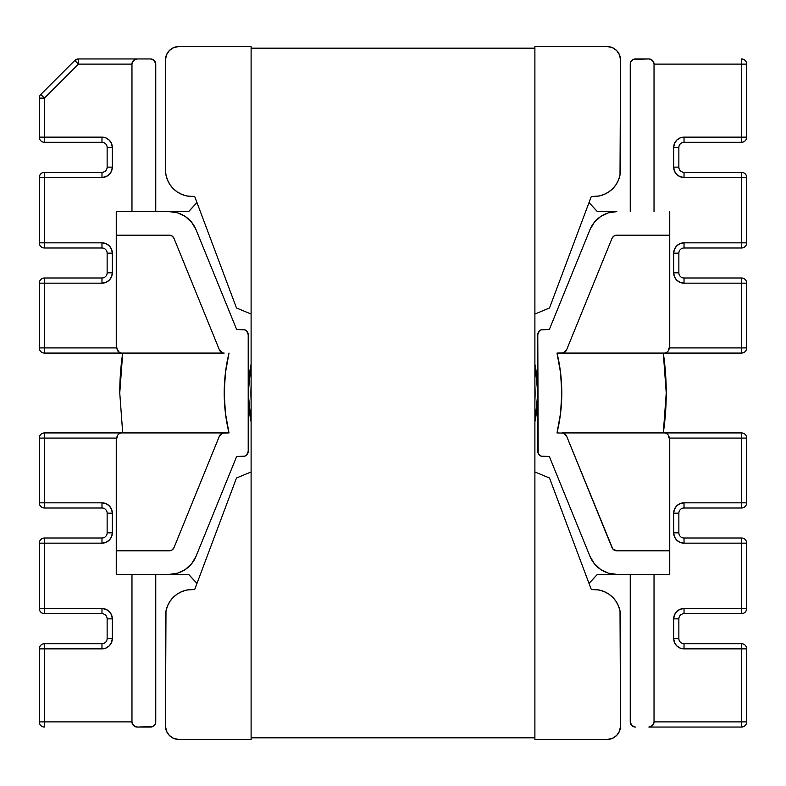 <?xml version="1.0" encoding="UTF-8"?>
<svg xmlns="http://www.w3.org/2000/svg" width="786" height="786" viewBox="0 0 786 786"><rect width="100%" height="100%" fill="white"/><g stroke="black" fill="none" stroke-linecap="round" stroke-linejoin="round"><path stroke-width="1.18" d="M196.009 556.36L236.655 456.499L196.009 556.36A28.954 28.954 0 0 1 169.186 574.399L116.249 574.399L116.249 550.819L169.236 550.819A5.168 5.168 0 0 0 174.02 547.596L219.392 436.142A5.168 5.168 0 0 1 224.177 432.919L229.001 432.919A168.784 168.784 0 0 1 229.001 353.081L225.415 372.898L224.216 393L225.415 413.102L229.001 432.919L222.674 433.145L219.392 436.142L174.02 547.596L172.124 549.945L169.236 550.819L116.249 550.819L116.249 574.399L188.66 574.399L197.001 583.379A273.243 273.243 0 0 1 188.66 574.399L196.913 583.291L188.66 574.399L169.186 574.399L177.636 573.141L185.349 569.467L191.656 563.709L196.009 556.36L193.346 561.4M534.961 364.507L534.893 364.183A144.791 144.791 0 0 1 534.893 421.817A144.791 144.791 0 0 0 537.791 393L534.912 421.728M185.349 216.533L177.636 212.859L169.186 211.601L188.66 211.601L196.913 202.709L188.66 211.601A273.243 273.243 0 0 1 197.001 202.621L188.66 211.601L116.249 211.601L116.249 235.181L116.249 211.601L169.186 211.601A28.954 28.954 0 0 1 196.009 229.64L191.656 222.291L185.349 216.533L191.656 222.291M588.999 202.621A273.243 273.243 0 0 1 597.34 211.601L588.999 202.621A273.243 273.243 0 0 1 597.34 211.601L589.087 202.709L597.34 211.601L616.813 211.601L608.364 212.859L600.651 216.533L594.344 222.291L589.991 229.64L549.345 329.501L540.984 329.894L539.304 331.014L537.791 334.669L538.184 453.306L540.984 456.106L549.345 456.499L589.991 556.36L594.344 563.709L600.651 569.467L608.364 573.141L616.813 574.399L669.751 574.399L669.751 550.819L616.764 550.819L612.756 548.913L566.608 436.142L563.326 433.145L556.999 432.919L560.585 413.102L561.784 393L560.585 372.898L556.999 353.081L563.326 352.855L566.608 349.858L611.98 238.404L613.876 236.055L616.764 235.181L669.751 235.181L669.751 345.771L669.751 211.601L669.751 235.181L616.764 235.181A5.168 5.168 0 0 0 611.98 238.404L566.608 349.858A5.168 5.168 0 0 1 561.823 353.081L741.532 353.081L741.532 283.166L684.026 283.166L680.067 282.38L684.026 283.166L741.532 283.166L741.532 347.913L669.525 347.913L741.532 347.913L741.532 353.081C744.666 352.776 746.395 351.047 746.7 347.913A5.168 5.168 0 0 1 741.532 353.081L664.583 353.081L666.567 352.521L668.238 350.939L669.751 345.811M680.067 176.683L684.026 177.469L680.067 176.683L676.717 174.443L674.476 171.083L673.681 167.133L673.681 147.483L674.476 143.524L676.717 140.163L680.067 137.923L684.026 137.137L741.532 137.137L741.532 64.118L654.031 64.118L654.031 211.601L654.031 64.118L652.518 60.463L648.863 58.95L633.437 59.343L630.637 62.143L630.244 64.118L630.244 211.601L630.244 64.118A5.168 5.168 0 0 1 635.422 58.95L648.863 58.95A5.168 5.168 0 0 1 654.031 64.118L741.532 64.118L741.532 58.95A5.168 5.168 0 0 1 746.7 64.118L746.7 137.137A5.168 5.168 0 0 1 741.532 142.305L741.532 137.137L684.026 137.137L684.026 142.305L741.532 142.305C744.666 142.001 746.395 140.281 746.7 137.137L746.7 64.118C746.395 60.984 744.666 59.255 741.532 58.95L741.532 64.118L746.7 64.118L741.532 64.118L741.532 137.137L746.7 137.137L741.532 137.137L741.532 142.305L684.026 142.305L684.026 137.137A10.346 10.346 0 0 0 673.681 147.483L678.858 147.483A5.168 5.168 0 0 1 684.026 142.305A5.168 5.168 0 0 0 678.858 147.483L673.681 147.483L673.681 167.133L678.858 167.133L678.858 147.483L678.858 167.133L673.681 167.133A10.346 10.346 0 0 0 684.026 177.469L684.026 172.301A5.168 5.168 0 0 1 678.858 167.133A5.168 5.168 0 0 0 684.026 172.301L684.026 177.469L741.532 177.469L684.026 177.469M680.067 282.38L676.717 280.14L674.476 276.78L673.681 272.821L678.858 272.821A5.168 5.168 0 0 0 684.026 277.998L741.532 277.998L741.532 283.166L741.532 277.998A5.168 5.168 0 0 1 746.7 283.166L746.7 347.913L741.532 347.913L746.7 347.913L746.7 283.166L741.532 283.166L746.7 283.166C746.395 280.022 744.666 278.303 741.532 277.998L684.026 277.998A5.168 5.168 0 0 1 678.858 272.821L678.858 253.171A5.168 5.168 0 0 1 684.026 248.003L741.532 248.003L741.532 177.469L741.532 242.835L684.026 242.835L741.532 242.835L741.532 248.003C744.666 247.698 746.395 245.969 746.7 242.835A5.168 5.168 0 0 1 741.532 248.003L684.026 248.003L684.026 242.835A10.346 10.346 0 0 0 673.681 253.171L674.476 249.221L676.717 245.861L680.067 243.621L684.026 242.835L684.026 248.003A5.168 5.168 0 0 0 678.858 253.171L673.681 253.171L673.681 272.821L673.681 253.171L678.858 253.171L678.858 272.821L673.681 272.821A10.346 10.346 0 0 0 684.026 283.166L684.026 277.998L684.026 283.166M746.7 177.469L746.7 242.835L741.532 242.835L746.7 242.835L746.7 177.469L741.532 177.469L746.7 177.469C746.395 174.325 744.666 172.606 741.532 172.301L684.026 172.301L741.532 172.301A5.168 5.168 0 0 1 746.7 177.469M75.878 61.534L78.462 64.118L78.462 58.95L78.462 64.118L131.969 64.118A5.168 5.168 0 0 1 137.137 58.95L78.462 58.95L74.808 60.463L75.878 61.534L74.808 60.463A5.168 5.168 0 0 1 78.462 58.95L150.578 58.95A5.168 5.168 0 0 1 155.756 64.118L155.756 211.601L155.756 64.118L154.233 60.463L150.578 58.95L137.137 58.95L133.482 60.463L131.969 64.118L131.969 211.601L131.969 64.118L78.462 64.118L44.468 98.112L44.468 137.137L101.974 137.137L105.933 137.923L101.974 137.137L44.468 137.137L44.468 142.305L101.974 142.305L101.974 137.137L101.974 142.305A5.168 5.168 0 0 1 107.142 147.483L107.142 167.133L112.319 167.133L111.524 171.083L109.283 174.443L105.933 176.683L101.974 177.469L44.468 177.469L44.468 242.835L101.974 242.835L105.933 243.621L101.974 242.835L101.974 248.003A5.168 5.168 0 0 1 107.142 253.171L107.142 272.821A5.168 5.168 0 0 1 101.974 277.998L44.468 277.998C41.334 278.303 39.605 280.022 39.3 283.166A5.168 5.168 0 0 1 44.468 277.998L44.468 347.913L116.475 347.913L44.468 347.913L44.468 353.081L224.177 353.081A5.168 5.168 0 0 1 219.392 349.858L222.674 352.855M592.654 224.6L589.991 229.64A28.954 28.954 0 0 1 616.813 211.601L597.34 211.601M680.067 542.379L684.026 543.165L680.067 542.379L676.717 540.139L674.476 536.779L673.681 532.829L673.681 513.179L674.476 509.22L676.717 505.86L680.067 503.62L684.026 502.834L741.532 502.834L741.532 432.919L561.823 432.919A5.168 5.168 0 0 1 566.608 436.142L611.98 547.596A5.168 5.168 0 0 0 616.764 550.819L669.751 550.819L669.751 440.229L669.751 574.399L597.34 574.399L589.087 583.291L597.34 574.399A273.243 273.243 0 0 1 588.999 583.379L597.34 574.399L616.813 574.399A28.954 28.954 0 0 1 589.991 556.36L549.345 456.499L542.959 456.499A5.168 5.168 0 0 1 537.791 451.331L537.791 334.669A5.168 5.168 0 0 1 542.959 329.501L549.345 329.501L589.991 229.64M534.893 364.183L537.791 393M251.039 421.493L248.209 393A144.791 144.791 0 0 0 251.107 421.817A144.791 144.791 0 0 1 248.209 393L251.088 364.272M248.209 393A144.791 144.791 0 0 1 251.107 364.183M669.367 348.532L668.238 350.939L666.567 352.521L664.583 353.081L556.999 353.081A168.784 168.784 0 0 1 556.999 432.919L563.326 433.145M741.532 172.301L741.532 177.469L741.532 172.301M680.067 648.077L684.026 648.863L680.067 648.077L676.717 645.837L674.476 642.476L673.681 638.517L673.681 618.867L674.476 614.917L676.717 611.557L680.067 609.317L684.026 608.531L741.532 608.531L741.532 543.165L684.026 543.165L684.026 537.997A5.168 5.168 0 0 1 678.858 532.829L678.858 513.179A5.168 5.168 0 0 1 684.026 508.002L741.532 508.002C744.666 507.697 746.395 505.978 746.7 502.834A5.168 5.168 0 0 1 741.532 508.002L741.532 502.834L746.7 502.834L746.7 438.087L746.7 502.834L741.532 502.834L741.532 508.002L684.026 508.002L684.026 502.834L684.026 508.002A5.168 5.168 0 0 0 678.858 513.179L673.681 513.179L678.858 513.179L678.858 532.829L673.681 532.829L678.858 532.829A5.168 5.168 0 0 0 684.026 537.997L684.026 543.165L741.532 543.165L741.532 537.997L684.026 537.997L741.532 537.997A5.168 5.168 0 0 1 746.7 543.165L746.7 608.531A5.168 5.168 0 0 1 741.532 613.699C744.666 613.394 746.395 611.675 746.7 608.531L746.7 543.165A5.168 5.168 0 0 0 741.532 537.997L741.532 543.165L746.7 543.165L741.532 543.165L741.532 608.531L746.7 608.531L741.532 608.531L741.532 613.699L741.532 608.531L684.026 608.531A10.346 10.346 0 0 0 673.681 618.867L673.681 638.517A10.346 10.346 0 0 0 684.026 648.863L741.532 648.863L684.026 648.863L684.026 643.695L684.026 648.863M746.7 648.863L746.7 721.882A5.168 5.168 0 0 1 741.532 727.05L648.863 727.05L652.518 725.537L654.031 721.882L741.532 721.882L741.532 643.695L684.026 643.695A5.168 5.168 0 0 1 678.858 638.517L678.858 618.867L673.681 618.867L678.858 618.867A5.168 5.168 0 0 1 684.026 613.699L741.532 613.699L684.026 613.699L684.026 608.531L684.026 613.699A5.168 5.168 0 0 0 678.858 618.867L678.858 638.517L673.681 638.517L678.858 638.517A5.168 5.168 0 0 0 684.026 643.695L741.532 643.695A5.168 5.168 0 0 1 746.7 648.863L741.532 648.863L741.532 721.882L654.031 721.882L654.031 574.399L654.031 721.882A5.168 5.168 0 0 1 648.863 727.05L741.532 727.05L741.532 721.882L741.532 727.05C744.666 726.745 746.395 725.016 746.7 721.882L741.532 721.882L746.7 721.882L746.7 648.863C746.395 645.719 744.666 643.999 741.532 643.695L741.532 648.863L746.7 648.863M669.751 440.189L668.238 435.061L666.567 433.479L664.583 432.919L741.532 432.919L741.532 438.087L669.525 438.087L746.7 438.087A5.168 5.168 0 0 0 741.532 432.919A5.168 5.168 0 0 1 746.7 438.087L741.532 438.087L741.532 502.834L684.026 502.834A10.346 10.346 0 0 0 673.681 513.179L673.681 532.829A10.346 10.346 0 0 0 684.026 543.165M131.969 574.399L131.969 721.882L133.482 725.537L137.137 727.05L152.563 726.657L155.363 723.857L155.756 721.882L155.756 574.399L155.756 721.882A5.168 5.168 0 0 1 150.578 727.05L137.137 727.05A5.168 5.168 0 0 1 131.969 721.882L131.969 574.399M630.244 574.399L630.244 721.882L631.767 725.537L635.422 727.05A5.168 5.168 0 0 1 630.244 721.882L630.244 574.399M600.651 569.467L594.344 563.709M561.823 432.919L664.583 432.919L666.567 433.479L668.238 435.061L669.367 437.468M39.3 347.913L39.3 283.166L39.3 347.913A5.168 5.168 0 0 0 44.468 353.081A5.168 5.168 0 0 1 39.3 347.913L44.468 347.913L39.3 347.913M105.933 243.621L109.283 245.861L111.524 249.221L112.319 253.171A10.346 10.346 0 0 0 101.974 242.835L44.468 242.835L44.468 248.003A5.168 5.168 0 0 1 39.3 242.835L39.3 177.469A5.168 5.168 0 0 1 44.468 172.301C41.334 172.606 39.605 174.325 39.3 177.469L39.3 242.835A5.168 5.168 0 0 0 44.468 248.003L101.974 248.003A5.168 5.168 0 0 1 107.142 253.171L107.142 272.821A5.168 5.168 0 0 1 101.974 277.998L44.468 277.998L44.468 283.166L39.3 283.166L101.974 283.166L44.468 283.166L44.468 353.081L121.417 353.081L119.433 352.521L121.417 353.081L224.177 353.081M105.933 137.923L109.283 140.163L111.524 143.524L112.319 147.483L107.142 147.483A5.168 5.168 0 0 0 101.974 142.305L44.468 142.305L44.468 137.137L39.3 137.137L44.468 137.137L44.468 98.112L39.3 98.112L39.3 137.137A5.168 5.168 0 0 0 44.468 142.305A5.168 5.168 0 0 1 39.3 137.137L39.3 98.112A5.168 5.168 0 0 1 40.813 94.458L44.468 98.112L78.462 64.118L74.808 60.463L40.813 94.458A5.168 5.168 0 0 0 39.3 98.112L44.468 98.112L43.073 96.717M101.974 242.835L101.974 248.003L44.468 248.003L44.468 177.469L101.974 177.469L101.974 172.301A5.168 5.168 0 0 0 107.142 167.133A5.168 5.168 0 0 1 101.974 172.301L101.974 177.469A10.346 10.346 0 0 0 112.319 167.133L107.142 167.133L107.142 147.483L112.319 147.483L112.319 167.133L112.319 147.483A10.346 10.346 0 0 0 101.974 137.137M112.319 253.171L112.319 272.821L111.524 276.78L109.283 280.14L105.933 282.38L101.974 283.166L101.974 277.998L101.974 283.166A10.346 10.346 0 0 0 112.319 272.821L107.142 272.821L112.319 272.821L112.319 253.171L107.142 253.171L112.319 253.171M116.249 345.811L116.249 235.181L169.236 235.181L172.124 236.055L174.02 238.404L219.392 349.858L174.02 238.404A5.168 5.168 0 0 0 169.236 235.181L116.249 235.181L116.249 345.771L117.762 350.939L119.433 352.521L116.633 348.532M236.655 456.499L245.016 456.106L246.696 454.986L248.209 451.331L248.209 334.669L246.696 331.014L245.016 329.894L236.655 329.501L196.009 229.64L236.655 329.501L243.041 329.501A5.168 5.168 0 0 1 248.209 334.669L248.209 451.331A5.168 5.168 0 0 1 243.041 456.499L236.655 456.499M101.974 172.301L44.468 172.301L44.468 177.469L39.3 177.469L44.468 177.469L44.468 172.301L101.974 172.301M44.468 242.835L39.3 242.835L44.468 242.835M105.933 609.317L101.974 608.531L105.933 609.317L109.283 611.557L111.524 614.917L112.319 618.867L112.319 638.517L111.524 642.476L109.283 645.837L105.933 648.077L101.974 648.863L44.468 648.863L44.468 721.882L131.969 721.882L44.468 721.882L44.468 727.05A5.168 5.168 0 0 1 39.3 721.882L39.3 648.863A5.168 5.168 0 0 1 44.468 643.695L44.468 648.863L101.974 648.863L101.974 643.695L44.468 643.695C41.334 643.999 39.605 645.719 39.3 648.863L39.3 721.882A5.168 5.168 0 0 0 44.468 727.05L44.468 721.882L39.3 721.882L44.468 721.882L44.468 648.863L39.3 648.863L44.468 648.863L44.468 643.695L101.974 643.695L101.974 648.863A10.346 10.346 0 0 0 112.319 638.517L107.142 638.517A5.168 5.168 0 0 1 101.974 643.695A5.168 5.168 0 0 0 107.142 638.517L112.319 638.517L112.319 618.867L107.142 618.867L107.142 638.517L107.142 618.867L112.319 618.867A10.346 10.346 0 0 0 101.974 608.531L101.974 613.699A5.168 5.168 0 0 1 107.142 618.867A5.168 5.168 0 0 0 101.974 613.699L101.974 608.531L44.468 608.531L101.974 608.531M105.933 503.62L101.974 502.834L105.933 503.62L109.283 505.86L111.524 509.22L112.319 513.179L112.319 532.829L111.524 536.779L109.283 540.139L105.933 542.379L101.974 543.165L44.468 543.165L44.468 608.531L44.468 543.165L101.974 543.165A10.346 10.346 0 0 0 112.319 532.829L112.319 513.179A10.346 10.346 0 0 0 101.974 502.834L44.468 502.834L101.974 502.834L101.974 508.002A5.168 5.168 0 0 1 107.142 513.179L107.142 532.829A5.168 5.168 0 0 1 101.974 537.997L44.468 537.997L44.468 543.165L44.468 537.997C41.334 538.302 39.605 540.031 39.3 543.165A5.168 5.168 0 0 1 44.468 537.997L101.974 537.997L101.974 543.165L101.974 537.997A5.168 5.168 0 0 0 107.142 532.829L112.319 532.829L107.142 532.829L107.142 513.179L112.319 513.179L107.142 513.179A5.168 5.168 0 0 0 101.974 508.002L101.974 502.834M39.3 502.834L39.3 438.087A5.168 5.168 0 0 1 44.468 432.919L44.468 502.834L44.468 438.087L116.475 438.087L44.468 438.087L44.468 432.919C41.334 433.224 39.605 434.953 39.3 438.087L44.468 438.087L39.3 438.087L39.3 502.834L44.468 502.834L39.3 502.834C39.605 505.978 41.334 507.697 44.468 508.002L101.974 508.002L44.468 508.002A5.168 5.168 0 0 1 39.3 502.834M39.3 608.531L39.3 543.165L44.468 543.165L39.3 543.165L39.3 608.531L44.468 608.531L39.3 608.531C39.605 611.675 41.334 613.394 44.468 613.699L101.974 613.699L44.468 613.699A5.168 5.168 0 0 1 39.3 608.531M116.249 550.819L116.249 440.229L116.249 550.819M116.633 437.468L117.762 435.061L119.433 433.479L121.417 432.919L224.177 432.919L44.468 432.919L121.417 432.919L119.433 433.479L117.762 435.061L116.249 440.189M44.468 508.002L44.468 502.834L44.468 508.002M44.468 613.699L44.468 608.531L44.468 613.699M74.808 60.463L40.813 94.458M119.757 393A273.243 273.243 0 0 1 122.695 353.081L119.757 393L122.695 432.919M188.66 211.601A273.243 273.243 0 0 1 197.001 202.621M663.305 353.081A273.243 273.243 0 0 1 663.305 432.919L666.243 393L663.305 353.081M250.901 393.049L251.107 400.683A142.099 142.099 0 0 1 250.901 392.912M535.099 392.951L534.893 385.317A142.099 142.099 0 0 1 535.099 393.088M250.901 393.088A142.099 142.099 0 0 1 250.901 393L251.107 385.327L250.901 393A142.099 142.099 0 0 1 251.107 385.337L250.901 392.951M614.554 737.199L616.588 735.519L619.506 731.157L620.527 726.018A13.441 13.441 0 0 1 607.077 739.459L534.893 739.459L534.893 737.808L251.107 737.808L251.107 739.459L178.923 739.459L173.775 738.437L169.412 735.519L166.494 731.157L165.473 726.018L165.984 610.977L167.506 605.977L169.972 601.359L173.293 597.311L177.331 594L181.949 591.534L186.95 590.011L194.702 589.5L236.488 478.016L251.107 471.964L236.488 478.016L194.702 589.5L192.157 589.5A26.685 26.685 0 0 0 165.473 616.185L165.473 726.018A13.441 13.441 0 0 0 178.923 739.459L251.107 739.459L251.107 737.808L534.893 737.808L534.893 46.541L607.077 46.541L612.225 47.563L616.588 50.481L619.506 54.843L620.527 59.982L620.016 175.023L620.527 169.815A26.685 26.685 0 0 1 593.843 196.5L591.298 196.5L549.512 307.984L534.893 314.036L549.512 307.984L591.298 196.5L599.05 195.989L604.051 194.466L608.669 192L612.707 188.689L616.028 184.641L618.494 180.023L620.016 175.023M171.446 48.801L169.412 50.481L173.775 47.563L178.923 46.541L251.107 46.541L251.107 737.808L251.107 48.192L534.893 48.192L534.893 46.541L607.077 46.541A13.441 13.441 0 0 1 620.527 59.982L620.527 169.815M535.099 393A142.099 142.099 0 0 1 534.893 400.663L535.099 393M620.527 616.185A26.685 26.685 0 0 0 593.843 589.5L591.298 589.5L549.512 478.016L534.893 471.964L549.512 478.016L591.298 589.5L599.05 590.011L604.051 591.534L608.669 594L612.707 597.311L616.028 601.359L618.494 605.977L620.016 610.977L620.527 616.185L620.527 726.018L620.016 610.977M613.807 737.661L616.588 735.519L612.225 738.437L607.077 739.459L534.893 739.459L534.893 48.192L251.107 48.192L251.107 46.541L178.923 46.541A13.441 13.441 0 0 0 165.473 59.982L166.494 54.843L169.412 50.481L172.193 48.339M251.107 314.036L236.488 307.984L194.702 196.5L186.95 195.989L181.949 194.466L177.331 192L173.293 188.689L169.972 184.641L167.506 180.023L165.984 175.023L165.473 169.815L165.473 59.982L165.473 169.815A26.685 26.685 0 0 0 192.157 196.5L194.702 196.5L236.488 307.984L251.107 314.036M614.554 48.801L616.588 50.481L619.506 54.843L620.527 59.982M171.446 737.199L169.412 735.519"/></g></svg>

